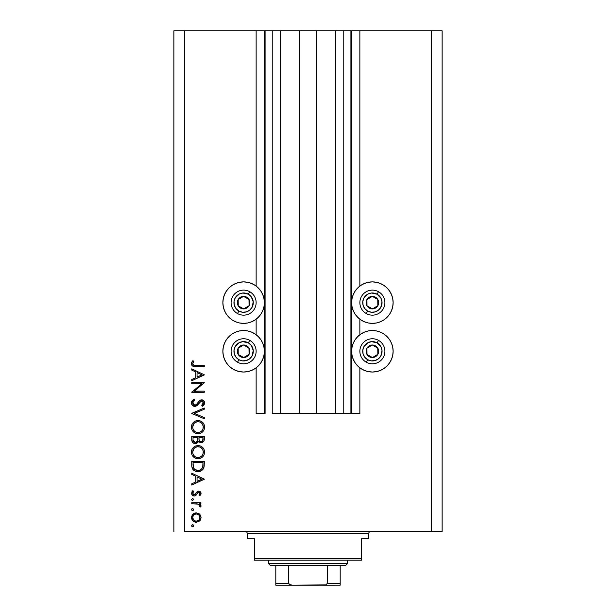<?xml version="1.0" encoding="UTF-8"?>
<svg xmlns="http://www.w3.org/2000/svg" width="616" height="616" viewBox="0 0 616 616"><rect width="100%" height="100%" fill="white"/><g stroke="black" fill="none" stroke-linecap="round" stroke-linejoin="round"><path stroke-width="0.92" d="M350.92 413.513L343.767 413.513L350.92 413.513L350.92 30.8L343.767 30.8L343.767 413.513L335.366 413.513L343.767 413.513L343.767 30.8L335.366 30.8L335.366 413.513L316.408 413.513L335.366 413.513L335.366 30.8L299.592 30.8L316.408 30.8L316.408 413.513L280.634 413.513L299.592 413.513L299.592 30.8L280.634 30.8L280.634 413.513L272.233 413.513L280.634 413.513L280.634 30.8L272.233 30.8L272.233 413.513L272.233 30.8L265.08 30.8L265.08 413.513L256.14 413.513L256.14 367.821L256.14 413.513L264.364 413.513L264.364 30.8L256.14 30.8L256.14 286.094L256.14 30.8L184.6 30.8L184.6 531.546L431.4 531.546L431.4 30.8L351.636 30.8L351.636 413.513L350.92 413.513L350.92 30.8L316.408 30.8L316.408 413.513L299.592 413.513L299.592 30.8L265.08 30.8L265.08 413.513L264.364 413.513L264.364 30.8L265.08 30.8L173.874 30.8L173.874 531.546L173.874 30.8L184.6 30.8L184.6 531.546L442.126 531.546L431.4 531.546L431.4 30.8L359.86 30.8L359.86 286.094L359.86 30.8L351.636 30.8L351.636 413.513L359.86 413.513L359.86 367.821L359.86 413.513L350.974 413.513M256.14 334.734L256.14 319.18L256.14 334.734M359.86 334.734L359.86 319.18L359.86 334.734M368.337 282.29L372.38 281.889A20.744 20.744 0 0 1 393.124 302.633A20.744 20.744 0 0 1 372.38 323.377L368.337 322.984L364.441 321.798L360.853 319.881L357.711 317.302L355.132 314.16L353.214 310.572L352.036 306.683L351.636 302.633L352.036 298.591L353.214 294.694L355.132 291.106L357.711 287.965L360.853 285.385L364.441 283.468L368.337 282.29L372.38 281.889L376.43 282.29L380.318 283.468L383.907 285.385L387.048 287.965L389.628 291.106L391.545 294.694L392.731 298.591L393.124 302.633L392.731 306.683L391.545 310.572L389.628 314.16L387.048 317.302L383.907 319.881L380.318 321.798L376.43 322.984L372.38 323.377A20.744 20.744 0 0 1 351.636 302.633A20.744 20.744 0 0 1 372.38 281.889L375.09 282.066M372.38 330.53A20.744 20.744 0 0 1 393.124 351.282A20.744 20.744 0 0 1 372.38 372.025L368.337 371.625L364.441 370.447L360.853 368.53L357.711 365.95L355.132 362.801L353.214 359.22L352.036 355.324L351.636 351.282L352.036 347.231L353.214 343.343L355.132 339.755L357.711 336.613L360.853 334.034L364.441 332.116L368.337 330.931L372.38 330.53L376.43 330.931L380.318 332.116L383.907 334.034L387.048 336.613L389.628 339.755L391.545 343.343L392.731 347.231L393.124 351.282L392.731 355.324L391.545 359.22L389.628 362.801L387.048 365.95L383.907 368.53L380.318 370.447L376.43 371.625L372.38 372.025A20.744 20.744 0 0 1 351.636 351.282A20.744 20.744 0 0 1 372.38 330.53M239.57 282.29L243.62 281.889A20.744 20.744 0 0 1 264.364 302.633A20.744 20.744 0 0 1 243.62 323.377L239.57 322.984L235.682 321.798L232.093 319.881L228.952 317.302L226.372 314.16L224.455 310.572L223.269 306.683L222.876 302.633L223.269 298.591L224.455 294.694L226.372 291.106L228.952 287.965L232.093 285.385L235.682 283.468L239.57 282.29L243.62 281.889L247.663 282.29L251.559 283.468L255.147 285.385L258.289 287.965L260.868 291.106L262.786 294.694L263.964 298.591L264.364 302.633L263.964 306.683L262.786 310.572L260.868 314.16L258.289 317.302L255.147 319.881L251.559 321.798L247.663 322.984L243.62 323.377A20.744 20.744 0 0 1 222.876 302.633A20.744 20.744 0 0 1 243.62 281.889L246.323 282.066M243.62 330.53A20.744 20.744 0 0 1 264.364 351.282A20.744 20.744 0 0 1 243.62 372.025L239.57 371.625L235.682 370.447L232.093 368.53L228.952 365.95L226.372 362.801L224.455 359.22L223.269 355.324L222.876 351.282L223.269 347.231L224.455 343.343L226.372 339.755L228.952 336.613L232.093 334.034L235.682 332.116L239.57 330.931L243.62 330.53L247.663 330.931L251.559 332.116L255.147 334.034L258.289 336.613L260.868 339.755L262.786 343.343L263.964 347.231L264.364 351.282L263.964 355.324L262.786 359.22L260.868 362.801L258.289 365.95L255.147 368.53L251.559 370.447L247.663 371.625L243.62 372.025A20.744 20.744 0 0 1 222.876 351.282A20.744 20.744 0 0 1 243.62 330.53M191.753 383.776L201.586 383.776L191.753 383.776L191.753 382.651L204.273 382.651L194.417 391.16L204.273 391.16L204.273 392.284L191.753 392.284L201.586 383.776L191.753 392.284L204.273 392.284L204.273 391.16L194.417 391.16L204.273 382.651L191.753 382.651L191.753 383.776L191.753 382.651L204.273 382.89M194.825 406.406L192.4 405.32L191.445 403.172L192.223 400.531L194.171 399.022L194.802 400.084L193.386 401.185L192.716 402.833L193.278 404.512L194.302 405.205L196.234 404.704L199.515 400.747L200.908 399.93L203.342 400.346L204.581 402.618L204.243 404.404L202.479 406.244L201.709 405.228L203.188 403.534L203.218 402.117L202.379 401.093L201.263 401.008L197.174 405.428L194.825 406.406L201.725 400.947L203.311 402.787L201.709 405.228L202.479 406.244L204.597 402.91C204.474 401.055 203.503 400.023 201.671 399.83L199.769 400.523L196.065 404.835L194.841 405.282L192.716 402.833L194.802 400.084L194.171 399.022L191.437 402.833C191.591 404.958 192.723 406.152 194.825 406.406M204.273 417.563L204.273 418.765L191.753 413.467L204.273 408.015L204.273 409.217L194.41 413.39L204.273 417.563L204.273 418.765L191.753 413.467L204.273 418.765L204.273 417.563L194.41 413.39L204.273 409.217L204.273 408.015L191.753 413.305L204.273 408.015L204.273 409.217M191.437 427.134L191.899 424.601L193.316 422.468L195.441 421.013L197.959 420.528L200.485 421.005L202.641 422.391L204.089 424.516L204.597 427.034L204.142 429.591L202.718 431.754L200.57 433.217L198.021 433.695L195.488 433.217L193.355 431.785L191.907 429.66L191.437 427.134C191.799 431.146 193.994 433.333 198.021 433.695C202.079 433.325 204.273 431.108 204.597 427.034C204.189 423.038 201.979 420.867 197.959 420.528L197.959 420.528C193.955 420.913 191.776 423.115 191.437 427.134M191.437 452.167L191.899 449.642L193.316 447.501L195.441 446.053L197.959 445.568L200.485 446.046L202.641 447.432L204.089 449.549L204.597 452.067L204.142 454.623L202.718 456.795L200.57 458.25L198.021 458.728L195.488 458.258L193.355 456.826L191.907 454.7L191.437 452.167C191.799 456.187 193.994 458.373 198.021 458.728C202.079 458.366 204.273 456.14 204.597 452.067C204.189 448.071 201.979 445.907 197.959 445.568L197.959 445.568C193.955 445.953 191.776 448.155 191.437 452.167M191.753 474.397L191.753 473.173L204.273 479.109L191.753 485.054L191.753 483.83L195.765 481.982L195.765 476.307L191.753 474.397L191.753 473.173L191.753 474.397L195.765 476.307L195.765 481.982L191.753 483.83L191.753 485.054L204.273 479.271L191.753 485.054L191.753 483.83M191.591 525.733L192.639 524.693L193.678 525.733L192.639 526.78L191.591 525.733L192.639 526.78L193.678 525.733L192.639 524.693L191.591 525.733M196.304 512.82L199.545 514.067L200.693 515.646L201.062 517.555L200.693 519.457L199.553 521.028L196.304 522.283L192.954 520.905L191.591 517.555L192.947 514.198L196.304 512.82C193.401 513.082 191.83 514.66 191.591 517.555C191.838 520.443 193.409 522.022 196.304 522.283L199.553 521.028L201.062 517.555L199.545 514.067L196.304 512.82M192.431 508.5L191.591 509.524L192.431 508.5L193.663 509.324L192.639 510.572L191.591 509.524L192.639 510.572L193.678 509.524L192.839 508.5M191.753 503.826L191.753 502.702L191.753 503.826L191.753 502.702L200.901 502.702L200.901 503.826L199.553 503.826L200.947 505.366L200.747 507.037L199.776 506.421L199.53 504.874L198.314 504.134L191.753 503.826L197.967 504.027L200.747 507.037L201.062 506.059L199.553 503.826L200.901 503.826L200.901 502.702L191.753 502.702L200.901 502.702L200.901 503.826M191.591 499.414L192.639 498.375L193.678 499.414L192.639 500.462L191.591 499.414L192.639 500.462L193.678 499.414L192.639 498.375L191.591 499.414M198.66 491.152L200.054 491.545L201.024 493L200.955 494.14L199.761 495.803L198.976 495.041L199.915 493.224L198.945 492.292L197.798 492.646L196.042 495.187L194.61 495.942L192.754 495.518L191.638 493.809L191.915 491.838L192.831 490.667L193.678 491.414L192.793 492.7L192.816 493.824L194.04 494.833L195.164 494.44L197.051 491.722L198.66 491.152L197.251 491.568L195.064 494.533L194.186 494.841L192.716 493.224L193.678 491.414L192.831 490.667L191.591 493.285C191.722 494.925 192.608 495.818 194.24 495.965L195.649 495.541L197.882 492.584L198.706 492.276L199.938 493.462L198.976 495.041L199.761 495.803L201.062 493.462L198.475 491.16M198.791 471.517L195.388 471.163L192.793 469.292L191.815 466.435L191.753 461.299L204.273 461.299L204.196 465.827L203.434 468.653L201.47 470.655L197.859 471.571C200.693 471.594 202.679 470.331 203.819 467.798L204.273 461.299L191.753 461.299L191.753 465.18L191.753 461.299L204.273 461.299L204.273 463.825M191.769 440.017L191.753 436.259L191.753 439.647L191.753 436.259L204.273 436.259L203.981 440.817L201.886 442.604L200 442.481L198.506 441.233L196.866 443.281L194.564 443.566L192.669 442.434L191.753 439.647C191.815 442.026 192.993 443.358 195.311 443.643L198.506 441.233L201.17 442.681C203.38 442.35 204.412 441.025 204.273 438.7L204.273 436.259L191.753 436.259L204.273 436.259L204.266 439.062M191.753 370.077L191.753 368.853L204.273 374.79L191.753 380.726L191.753 379.51L195.765 377.654L195.765 371.979L191.753 370.077L191.753 368.853L191.753 370.077L195.765 371.979L195.765 377.654L191.753 379.51L191.753 380.726L204.273 374.952L191.753 380.726L191.753 379.51M193.255 362.247L192.739 364.01L193.878 365.303L204.273 365.481L204.273 366.605L192.839 366.197L191.776 365.149L191.437 363.686L192.877 360.668L193.84 361.33L192.716 363.748L193.84 361.33L192.877 360.668L191.437 363.686C191.853 365.973 193.316 366.944 195.819 366.605L204.273 366.605L204.273 365.481L195.942 365.481C194.248 365.781 193.178 365.203 192.716 363.748L192.8 364.256M442.126 30.8L442.126 531.546L442.126 30.8L431.4 30.8L442.126 30.8M239.57 371.625L235.682 370.447M232.093 368.53L228.952 365.95L226.372 362.801M224.455 359.22L223.269 355.324M223.269 347.231L224.455 343.343M226.372 339.755L228.952 336.613L232.093 334.034M235.682 332.116L239.57 330.931M247.663 330.931L251.559 332.116M251.559 370.447L247.663 371.625M239.57 322.984L235.682 321.798L232.093 319.881L228.952 317.302L226.372 314.16M223.269 298.591L224.455 294.694M255.147 319.881L251.559 321.798L247.663 322.984M376.43 330.931L380.318 332.116M383.907 334.034L387.048 336.613L389.628 339.755M391.545 343.343L392.731 347.231M392.731 355.324L391.545 359.22M389.628 362.801L387.048 365.95L383.907 368.53M380.318 370.447L376.43 371.625M368.337 371.625L364.441 370.447M364.441 332.116L368.337 330.931M391.545 294.694L392.731 298.591M389.628 314.16L387.048 317.302L383.907 319.881L380.318 321.798L376.43 322.984M368.337 322.984L364.441 321.798L360.853 319.881M192.639 524.693L193.047 524.77M193.386 525.009L193.663 525.525M193.663 525.948L193.378 526.472M193.678 525.733L192.839 526.757M192.639 526.78L191.853 526.418M200.693 519.465L200.215 520.297M193.67 521.498L192.947 520.905M191.761 518.911L191.676 518.495M191.591 517.555L191.614 517.086M191.668 516.639L193.67 513.605M198.044 513.128L199.122 513.721M191.769 518.934L191.923 519.373M193.301 515.538L192.716 517.548L193.609 519.981M198.598 514.753L196.296 513.937L194.286 514.545M198.891 520.073L199.938 517.548C199.715 519.758 198.506 520.959 196.296 521.159L198.852 520.12M197.69 520.897L198.598 520.343M195.603 521.097L196.296 521.159C194.094 520.959 192.9 519.758 192.716 517.548C192.9 515.346 194.094 514.144 196.296 513.937C198.506 514.144 199.723 515.346 199.938 517.548L198.86 514.991M193.293 519.565L193.747 520.12M194.887 520.882L196.65 521.144M193.663 509.74L193.378 510.264M193.678 509.524L192.639 510.572M192.438 510.548L191.853 510.217M191.614 509.309L191.907 508.785M199.846 504.027L200.323 504.427M200.608 504.75L200.947 505.374M200.762 504.981L200.939 505.366M201.062 506.059L200.747 507.037L199.776 506.421L199.892 505.497M199.776 506.421L199.938 505.844M198.629 504.25L195.942 503.842M195.78 503.834L196.404 503.857M196.797 503.88L197.189 503.911M193.678 499.414L192.639 500.462M192.423 500.438L191.853 500.1M192.246 498.444L192.639 498.375M200.762 494.579L199.761 495.803L198.976 495.041L199.33 494.717M199.63 494.348L199.854 493.932M199.93 493.578L199.846 493M198.945 492.292L197.728 492.715M198.483 492.292L197.882 492.584M196.658 494.363L196.211 495.002M193.701 495.918L193.208 495.772M192.754 495.526L192.346 495.187M192.746 495.518L191.907 494.594M192.831 490.667L193.678 491.414L193.316 491.784M193.001 492.223L192.793 492.7M192.739 492.962L192.823 493.824M193.162 494.371L193.601 494.71M193.894 494.81L195.064 494.533M195.141 494.463L195.58 493.893M195.788 493.532L196.004 493.147M199.576 491.298L200.362 491.791M200.054 491.537L200.893 492.546M200.893 492.554L200.67 492.145M204.273 479.109L191.753 473.173L204.273 479.109M201.832 479.179L197.051 481.389L197.051 476.915L201.832 479.179L197.051 476.915L197.051 481.389L201.832 479.179M204.196 465.835L204.112 466.551M204.065 466.843L203.973 467.305M203.434 468.661L202.972 469.353M201.478 470.655L200.108 471.255M199.245 471.456L198.806 471.517M191.753 465.18C191.792 469.2 193.824 471.332 197.859 471.571M194.81 470.917L194.263 470.616M194.24 470.601L193.74 470.247M193.393 469.954L192.908 469.43M191.815 466.435L191.769 465.819M202.487 467.575L202.641 467.151C201.817 469.338 200.223 470.432 197.859 470.447C195.665 470.447 194.163 469.446 193.355 467.436L193.039 462.423L202.987 462.423L202.756 466.682M202.756 466.674L202.987 462.423L193.039 462.423L193.155 466.358M202.51 467.521L202.703 466.913M198.752 470.385L200.254 469.954M198.637 470.401L199.407 470.254M193.178 466.566L193.632 468.106L195.079 469.708L198.645 470.401M201.447 469.138L202.364 467.867M193.093 465.658L193.609 468.068M194.009 468.722L194.464 469.223M195.665 470.023L196.727 470.347M198.606 445.599L199.253 445.684M201.07 446.315L201.632 446.638M202.233 447.07L202.633 447.424M202.726 447.509L203.449 448.386M204.312 450.165L204.466 450.773M204.474 450.797L204.566 451.42M203.858 455.247L203.565 455.748M203.519 455.817L202.749 456.764M200.577 458.25L202.718 456.795M200.523 458.273L200.085 458.427M198.344 458.72L197.697 458.72M196.104 458.473L195.534 458.273M194.356 457.65L194.902 457.981M194.317 457.626L193.886 457.303M191.892 449.649L191.545 450.881M192.361 448.718L194.286 446.685M203.08 447.909L202.641 447.432M200.485 446.046L199.784 445.807M191.907 454.7L193.355 456.826M204.489 453.368L204.566 452.722M194.679 456.433L193.309 454.693L194.656 456.418L196.342 457.349M193.686 448.956L192.716 452.121C192.97 448.848 194.718 447.031 197.967 446.692C201.232 447.016 203.018 448.825 203.311 452.121L203.311 452.121C203.049 455.432 201.286 457.265 198.021 457.603C194.725 457.28 192.962 455.455 192.716 452.121L192.839 453.33M194.217 448.309L195.002 447.616L194.217 448.309M200.015 447.085L197.436 446.716L194.995 447.616L195.919 447.093M203.049 453.815L203.211 451.074L202.418 449.118L200.962 447.601L201.74 448.255M202.718 454.639L203.211 453.176M195.018 456.695L196.966 457.511L199.076 457.511L201.417 456.356L202.441 455.139M199.545 457.395L201.424 456.356M201.748 456.048L202.14 455.578M192.808 453.183L193.162 454.369M193.593 455.201L194.648 456.418M196.889 446.793L195.973 447.07M193.085 450.065L192.839 450.927M203.211 451.074L203.064 450.512M202.903 450.057L202.726 449.665M201.47 447.994L200.031 447.093M204.25 439.416L204.165 440.132M203.973 440.825L201.886 442.604M199.638 442.311L198.999 441.857M198.298 441.741L198.052 442.196M196.358 443.489L195.857 443.605M194.556 443.566L193.932 443.374M193.855 443.335L193.393 443.081M193.208 442.942L192.415 442.103M192.246 441.818L191.846 440.671M197.667 439.3L197.69 438.13M196.789 441.903L197.544 440.471L195.696 442.488M194.194 442.173L193.409 441.302L195.311 442.519C193.578 442.08 192.816 440.902 193.039 438.985L193.039 437.383L197.69 437.383L193.039 437.383L193.039 438.985M200.061 441.233L201.147 441.557C199.476 441.141 198.752 440.001 198.976 438.138L198.976 437.383L202.987 437.383L202.987 438.908C203.118 440.402 202.51 441.287 201.147 441.557L201.832 441.433M199.014 439.108L199.107 439.762M201.601 441.503L202.749 440.478L202.987 437.383L198.976 437.383L199.076 439.608M199.145 439.924L199.376 440.494M199.315 440.386L199.892 441.11M193.101 440.194L195.311 442.519L196.319 442.265M196.527 442.134L197.058 441.595M202.818 440.263L202.987 438.908M198.976 438.138L199.006 438.992M199.638 440.856L200.315 441.372M198.606 420.559L199.253 420.651M201.07 421.275L201.625 421.59M202.233 422.029L203.449 423.346M202.726 422.476L203.072 422.861M204.312 425.117L204.466 425.733M204.474 425.756L204.566 426.38M203.858 430.207L203.565 430.715M203.519 430.777L202.749 431.724M200.523 433.233L200.085 433.395M198.344 433.679L197.697 433.679M196.104 433.433L195.534 433.24M194.356 432.617L194.902 432.948M194.317 432.594L193.886 432.263M191.892 424.609L191.545 425.849M192.361 423.685L194.779 421.336M200.485 421.005L199.784 420.774M191.907 429.66L193.355 431.785M200.57 433.217L202.718 431.754M204.489 428.328L204.566 427.681M194.679 431.4L193.309 429.652L194.656 431.377L196.342 432.317M193.686 423.923L192.716 427.088C192.97 423.808 194.718 421.998 197.967 421.652C201.232 421.975 203.018 423.785 203.311 427.088L203.311 427.088C203.049 430.399 201.286 432.224 198.021 432.571C194.725 432.24 192.962 430.415 192.716 427.088L192.839 428.297M194.217 423.269L195.002 422.576L194.217 423.269M200.015 422.045L197.436 421.675L194.995 422.584L195.919 422.06M203.049 428.782L203.211 426.033L201.74 423.223M202.718 429.598L203.211 428.143M195.018 431.654L196.966 432.471L199.076 432.471L201.417 431.323L202.441 430.099M199.545 432.355L201.424 431.315M201.748 431.007L202.14 430.538M192.808 428.143L193.162 429.337M193.593 430.168L194.648 431.377M196.889 421.76L195.973 422.037M193.085 425.032L192.839 425.887M203.211 426.033L203.064 425.471M202.903 425.017L202.726 424.624M201.47 422.961L200.031 422.052M191.445 402.525L192.392 405.313L193.74 406.229M191.445 402.479L191.63 401.609M191.799 401.201L192.469 400.246M194.171 399.022L194.802 400.084L194.048 400.577M193.747 400.823L192.893 401.948M192.762 402.387L192.754 403.272M193.37 404.627L193.809 404.989M194.31 405.205L195.164 405.251M194.579 405.266L196.396 404.558M196.712 404.25L196.242 404.697M197.613 403.195L199.076 401.247M202.256 399.884L203.704 400.654M203.78 400.731L204.366 401.686M204.581 403.172L204.081 404.689M203.973 404.851L203.55 405.343M203.272 405.613L202.887 405.936M202.479 406.244L202.002 404.997M202.572 404.481L203.188 403.542M203.28 403.164L203.218 402.117M202.78 401.386L202.371 401.093M202.379 401.093L201.494 400.962M201.263 401.008L200.5 401.409M200.277 401.609L199.784 402.186M198.86 403.457L198.468 403.988M198.059 404.496L197.551 405.058M196.088 406.129L195.149 406.383M192.831 405.713L192.408 405.328M194.333 405.213L193.278 404.512M204.273 391.16L204.273 392.284L191.753 392.03M204.273 374.79L191.753 368.853L204.273 374.79M201.832 374.859L197.051 377.061L197.051 372.588L201.832 374.859L197.051 372.588L197.051 377.061L201.832 374.859M204.273 365.481L204.273 366.605L195.811 366.605M194.31 366.543L195.064 366.589M191.776 365.149L191.507 364.433M191.46 363.248L191.545 362.839M191.691 362.37L192.192 361.492M192.877 360.668L193.84 361.33L193.332 362.108M192.823 363.124L192.716 363.748M192.908 364.51L193.378 365.049M193.416 365.072L193.894 365.311M193.424 365.088L193.809 365.28M194.386 365.411L195.942 365.481M195.426 365.473L194.91 365.457M192.777 516.847L192.777 518.256M193.74 520.112L194.918 520.89M199.669 518.942L199.877 516.839M196.296 513.937L195.595 514.006M194.294 514.545L193.74 514.984M193.039 463.856L193.047 464.757M197.135 470.408L198.252 470.432M201.956 468.553L202.356 467.875M202.833 466.197L202.934 465.234M202.98 464.272L202.987 463.786M193.093 454.208L193.563 455.155M197.49 457.58L198.552 457.58M203.311 452.121L203.288 451.597M200.962 447.601L200.508 447.324M198.491 446.716L196.92 446.793M192.808 451.074L192.716 452.121M197.266 441.241L197.597 440.178M193.139 440.455L193.409 441.302M195.719 442.481L196.111 442.365M193.093 429.167L193.563 430.122M197.49 432.548L198.552 432.548M203.311 427.088L203.288 426.557M200.962 422.561L200.508 422.283M198.491 421.675L196.92 421.752M192.808 426.041L192.716 427.088M242.334 308.131L243.697 308.893A6.26 6.26 0 0 1 240.556 308.092L240.971 307.361L242.334 308.131L240.971 307.361L240.556 308.092L242.073 308.701L245.314 308.662L248.102 307.007L249.08 305.698L249.88 302.556L249.642 300.939L247.986 298.152L246.677 297.174L243.536 296.373L241.919 296.612L240.417 297.259L238.161 299.576L237.553 301.093L237.591 304.335L238.238 305.836L240.556 308.092A6.26 6.26 0 0 1 243.536 296.373A6.26 6.26 0 0 1 249.08 305.698L248.995 299.438L244.914 297.143L243.536 296.373L238.161 299.576L238.238 305.836L239.593 306.599L240.971 307.361L238.238 305.836L238.161 299.576L243.536 296.373L248.995 299.438L249.08 305.698A6.26 6.26 0 0 1 243.697 308.893L249.08 305.698L243.697 308.893L242.334 308.131M248.34 294.209A9.656 9.656 0 0 1 252.044 307.353A9.656 9.656 0 0 1 238.9 311.057L237.499 313.559A12.52 12.52 0 0 0 254.539 308.755A12.52 12.52 0 0 0 249.734 291.715L248.34 294.209L251.205 296.658L253.245 301.879L252.044 307.353L249.595 310.218L246.238 311.927L242.481 312.227L238.9 311.057L236.036 308.616L234.326 305.251L234.026 301.501L235.196 297.913L239.231 294.032L242.866 293.008L248.34 294.209L249.734 291.715A12.52 12.52 0 0 1 254.539 308.755A12.52 12.52 0 0 1 237.499 313.559A12.52 12.52 0 0 1 232.694 296.519A12.52 12.52 0 0 1 249.734 291.715A12.52 12.52 0 0 0 232.694 296.519A12.52 12.52 0 0 0 237.499 313.559L238.9 311.057A9.656 9.656 0 0 1 235.196 297.913A9.656 9.656 0 0 1 248.34 294.209M371.101 308.131L372.464 308.893A6.26 6.26 0 0 1 369.323 308.092L369.731 307.361L371.101 308.131L369.731 307.361L369.323 308.092L370.84 308.701L374.081 308.662L375.583 308.015L377.839 305.698L378.447 304.173L378.409 300.939L376.753 298.152L375.444 297.174L372.303 296.373L370.686 296.612L367.898 298.267L366.92 299.576L366.12 302.718L366.358 304.335L367.005 305.836L369.323 308.092A6.26 6.26 0 0 1 372.303 296.373A6.26 6.26 0 0 1 377.839 305.698L377.762 299.438L372.303 296.373L366.92 299.576L367.005 305.836L369.731 307.361L367.005 305.836L366.92 299.576L372.303 296.373L377.762 299.438L377.839 305.698A6.26 6.26 0 0 1 372.464 308.893L377.839 305.698L372.464 308.893L371.101 308.131M377.1 294.209A9.656 9.656 0 0 1 380.804 307.353A9.656 9.656 0 0 1 367.66 311.057L366.266 313.559A12.52 12.52 0 0 0 383.306 308.755A12.52 12.52 0 0 0 378.501 291.715L377.1 294.209L380.988 298.252L382.012 301.879L380.804 307.353L378.363 310.218L375.005 311.927L371.248 312.227L367.66 311.057L364.795 308.616L363.086 305.251L362.793 301.501L363.956 297.913L367.998 294.032L371.625 293.008L377.1 294.209L378.501 291.715A12.52 12.52 0 0 1 383.306 308.755A12.52 12.52 0 0 1 366.266 313.559A12.52 12.52 0 0 1 361.461 296.519A12.52 12.52 0 0 1 378.501 291.715A12.52 12.52 0 0 0 361.461 296.519A12.52 12.52 0 0 0 366.266 313.559L367.66 311.057A9.656 9.656 0 0 1 363.956 297.913A9.656 9.656 0 0 1 377.1 294.209M371.101 356.772L372.464 357.534A6.26 6.26 0 0 1 369.323 356.741L369.731 356.01L371.101 356.772L369.731 356.01L369.323 356.741L370.84 357.349L374.081 357.303L375.583 356.656L377.839 354.339L378.447 352.822L378.409 349.58L376.753 346.793L375.444 345.815L372.303 345.022L370.686 345.253L367.898 346.908L366.92 348.217L366.12 351.359L366.358 352.976L368.014 355.763L369.323 356.741A6.26 6.26 0 0 1 372.303 345.022A6.26 6.26 0 0 1 377.839 354.339L377.762 348.079L372.303 345.022L366.92 348.217L367.005 354.477L369.731 356.01L367.005 354.477L366.92 348.217L372.303 345.022L377.762 348.079L377.839 354.339A6.26 6.26 0 0 1 372.464 357.534L377.839 354.339L372.464 357.534L371.101 356.772M377.1 342.85A9.656 9.656 0 0 1 380.804 356.002A9.656 9.656 0 0 1 367.66 359.705L366.266 362.2A12.52 12.52 0 0 0 383.306 357.395A12.52 12.52 0 0 0 378.501 340.355L377.1 342.85L380.988 346.893L382.012 350.519L380.804 356.002L378.363 358.866L375.005 360.576L371.248 360.868L367.66 359.705L364.795 357.257L363.086 353.9L362.793 350.142L363.956 346.562L367.998 342.673L371.625 341.649L377.1 342.85L378.501 340.355A12.52 12.52 0 0 1 383.306 357.395A12.52 12.52 0 0 1 366.266 362.2A12.52 12.52 0 0 1 361.461 345.16A12.52 12.52 0 0 1 378.501 340.355A12.52 12.52 0 0 0 361.461 345.16A12.52 12.52 0 0 0 366.266 362.2L367.66 359.705A9.656 9.656 0 0 1 363.956 346.562A9.656 9.656 0 0 1 377.1 342.85M242.334 356.772L243.697 357.534A6.26 6.26 0 0 1 240.556 356.741L240.971 356.01L242.334 356.772L240.971 356.01L240.556 356.741L242.073 357.349L245.314 357.303L248.102 355.648L249.08 354.339L249.88 351.197L249.642 349.58L247.986 346.793L246.677 345.815L243.536 345.022L241.919 345.253L240.417 345.899L238.161 348.217L237.553 349.734L237.591 352.976L239.247 355.763L240.556 356.741A6.26 6.26 0 0 1 243.536 345.022A6.26 6.26 0 0 1 249.08 354.339L248.995 348.079L246.292 346.562L243.536 345.022L238.161 348.217L238.238 354.477L239.593 355.24L240.971 356.01L238.238 354.477L238.161 348.217L243.536 345.022L248.995 348.079L249.08 354.339A6.26 6.26 0 0 1 243.697 357.534L249.08 354.339L243.697 357.534L242.334 356.772M248.34 342.85A9.656 9.656 0 0 1 252.044 356.002A9.656 9.656 0 0 1 238.9 359.705L237.499 362.2A12.52 12.52 0 0 0 254.539 357.395A12.52 12.52 0 0 0 249.734 340.355L248.34 342.85L251.205 345.299L253.245 350.519L252.044 356.002L249.595 358.866L246.238 360.576L242.481 360.868L238.9 359.705L236.036 357.257L234.326 353.9L234.026 350.142L235.196 346.562L239.231 342.673L242.866 341.649L248.34 342.85L249.734 340.355A12.52 12.52 0 0 1 254.539 357.395A12.52 12.52 0 0 1 237.499 362.2A12.52 12.52 0 0 1 232.694 345.16A12.52 12.52 0 0 1 249.734 340.355A12.52 12.52 0 0 0 232.694 345.16A12.52 12.52 0 0 0 237.499 362.2L238.9 359.705A9.656 9.656 0 0 1 235.196 346.562A9.656 9.656 0 0 1 248.34 342.85M245.407 531.546A1.786 1.786 0 0 1 247.193 533.341L247.193 538.7L254.346 538.7L254.346 558.373L361.654 558.373L361.654 538.7L368.807 538.7L368.807 533.341A1.786 1.786 0 0 1 370.593 531.546A1.786 1.786 0 0 0 368.807 533.341L247.193 533.341A1.786 1.786 0 0 0 245.407 531.546M368.353 538.7L361.654 538.7L361.654 560.16L254.346 560.16L361.654 560.16L361.654 558.373L254.346 558.373L254.346 538.7L247.193 538.7L247.193 533.341L368.807 533.341L368.807 538.7L368.353 538.7L368.807 538.7M254.346 558.373L254.346 560.16L254.346 558.373M247.193 538.7L247.647 538.7M340.194 583.737L327.342 583.414L327.342 565.527L345.553 565.527L347.347 563.74L268.653 563.74L270.447 565.527L327.342 565.527L270.447 565.527L268.653 563.74L347.347 563.74L347.347 560.16L347.347 563.74L345.553 565.527L327.342 565.527L327.342 583.414L325.795 584.884L292.408 585.2L289.358 584.484M268.653 560.16L268.653 563.74L268.653 560.16M340.194 583.414L340.194 585.185L323.593 585.2L325.795 584.884L327.342 583.414L340.194 583.414L340.194 565.527L340.194 585.185L275.806 585.2L292.408 585.2L290.198 584.884L288.658 583.414L288.658 565.527L288.819 583.953L288.658 583.414L275.806 583.414L275.806 585.131M288.712 583.737L275.806 583.414L275.806 583.953M275.806 565.527L275.806 583.414L275.806 565.527"/></g></svg>
